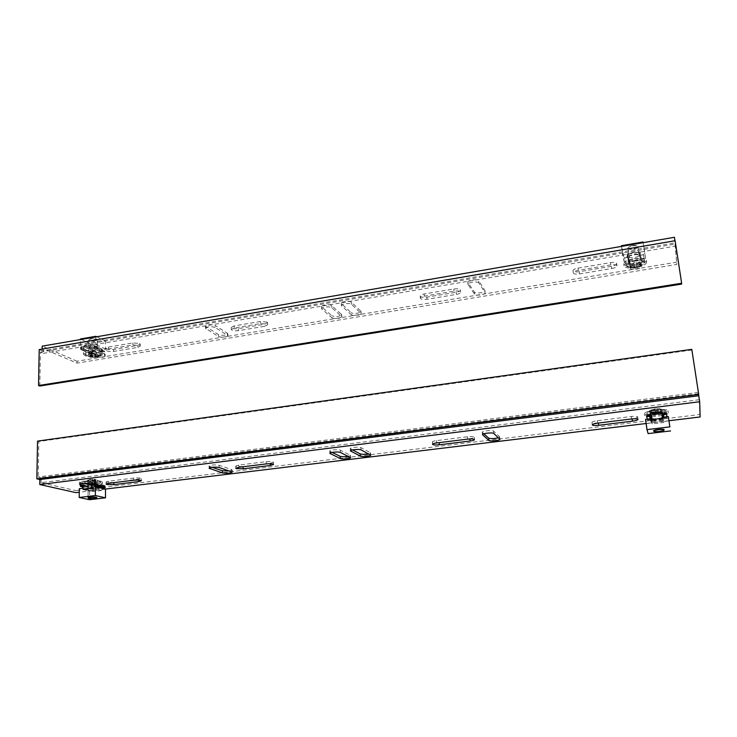 <?xml version="1.0" encoding="UTF-8"?>
<svg xmlns="http://www.w3.org/2000/svg" width="737" height="737" viewBox="0 0 737 737"><rect width="100%" height="100%" fill="white"/><g stroke="black" fill="none" stroke-linecap="round" stroke-linejoin="round"><path stroke-width="0.55" stroke-dasharray="3.69 2.76" d="M89.509 340.614L88.855 339.978C90.319 338.651 92.908 338.458 96.621 339.398L97.256 340.033C95.81 341.36 93.221 341.553 89.509 340.614M89.472 347.892L88.818 347.265C90.282 345.966 92.88 345.773 96.602 346.694L97.229 347.311C95.782 348.61 93.194 348.804 89.472 347.892M101.918 348.896L93.894 350.241L93.885 353.732L91.231 354.175L91.231 353.53L93.295 353.18L93.304 351.116L90.246 351.623L90.282 343.635L105.603 341.028L105.594 349.052L102.517 349.568L102.507 351.641L104.58 351.3L104.58 351.945L101.918 352.387L101.918 348.896L92.153 344.29L84.018 345.671L84 349.218L81.31 349.67L81.319 349.006L83.401 348.656L83.419 346.556L80.324 347.081L80.379 339.573M93.894 350.241L84.018 345.671M93.885 353.732L84 349.218M91.231 354.175L81.31 349.67M91.231 353.53L81.319 349.006M93.295 353.18L83.401 348.656M93.304 351.116L83.419 346.556M90.246 351.623L80.324 347.081M90.282 343.635L80.379 338.974M105.603 341.028L96.796 336.745M95.893 336.901L95.865 344.446L92.742 344.971L92.733 347.081L94.843 346.722L94.833 347.385L92.134 347.836L92.153 344.29M105.594 349.052L95.865 344.446M102.517 349.568L92.742 344.971M102.507 351.641L92.733 347.081M104.58 351.3L94.843 346.722M104.58 351.945L94.833 347.385M101.918 352.387L92.134 347.836M98.03 355.077C100.969 354.552 102.471 353.788 102.535 352.793C100.72 350.462 95.838 349.679 87.896 350.434C84.985 350.959 83.502 351.715 83.438 352.701C85.299 355.041 90.163 355.833 98.03 355.077M98.03 356.634C100.969 356.109 102.461 355.354 102.535 354.359C100.711 352.037 95.838 351.254 87.887 352.01C84.976 352.544 83.484 353.299 83.428 354.276C85.289 356.597 90.154 357.381 98.03 356.634M95.276 340.816L97.256 339.775C96.455 338.707 94.308 338.338 90.826 338.679L88.855 339.711C89.665 340.78 91.812 341.148 95.276 340.816M95.239 353.797L97.22 352.783C96.409 351.761 94.262 351.411 90.762 351.742L88.79 352.747C89.601 353.778 91.757 354.128 95.239 353.797M97.146 356.229L100.61 354.93C100.472 352.673 96.538 351.844 88.799 352.433C85.741 353.023 84.617 353.834 85.437 354.865C87.869 356.376 91.775 356.837 97.146 356.229M90.485 355.05L91.333 354.865L92.917 356.376L94.327 354.865L96.086 355.142L94.686 356.653L97.662 355.86L97.726 356.413L95.478 357.316L90.494 357.27L91.296 357.215L88.329 356.432L88.247 355.879L91.222 356.662L89.638 355.151L90.485 355.05M94.751 357.205L94.76 354.617L97.735 354.617L97.671 354.055L94.695 354.064L96.096 353.336L94.327 353.051L92.926 353.778L91.342 353.06L89.647 353.336L91.241 354.064L88.256 354.064L88.339 354.626L91.314 354.626L89.923 355.345L91.683 355.621L93.074 354.902L94.649 355.612L96.335 355.335L94.76 354.617M96.326 357.132L96.335 355.335M97.726 356.413L97.735 354.617M97.662 355.86L97.671 354.055M94.686 356.653L94.695 354.064M96.086 355.142L96.096 353.336M94.327 354.865L94.327 353.051M92.917 356.376L92.926 353.778M91.333 354.865L91.342 353.06M89.638 355.151L89.647 353.336M91.222 356.662L91.241 354.064M88.247 355.879L88.256 354.064M88.329 356.432L88.339 354.626M91.296 357.215L91.314 354.626M89.914 357.141L89.923 355.345M91.674 357.417L91.683 355.621M93.065 357.482L93.074 354.902M94.64 357.408L94.649 355.612M627.979 248.378C628.173 250.516 638.417 248.793 637.883 246.702L637.883 246.683C637.745 244.518 627.417 246.259 627.979 248.341L627.979 248.378M629.158 256.752C629.343 258.853 639.615 257.139 639.08 255.094L639.08 255.076C638.951 252.957 628.597 254.68 629.149 256.716L629.158 256.752M623.023 252.938L624.294 262.123L628.541 261.414L628.873 263.791L626.017 264.27L626.118 265.016L629.794 264.399L627.749 253.279L639.108 251.345L639.688 255.444L643.465 254.809L643.355 254.044L640.416 254.541L640.075 252.109L644.433 251.372L643.171 242.676L644.267 249.327L623.023 252.938L621.429 245.716M629.232 260.382L640.37 258.512L639.108 251.345M640.37 258.512L639.688 255.444M640.95 262.538L644.654 261.921L643.465 254.809M644.654 261.921L643.355 254.044M644.553 261.174L641.669 261.653L640.416 254.541M641.669 261.653L640.075 252.109M641.328 259.267L645.603 258.549L644.433 251.372M645.603 258.549L644.267 249.327M621.521 246.398L622.728 255.057L627.049 254.32L627.39 256.743L624.479 257.231L624.58 257.996L628.329 257.36L627.749 253.279M624.294 262.123L622.728 255.057M628.541 261.414L627.049 254.32M628.873 263.791L627.39 256.743M626.017 264.27L624.479 257.231M626.118 265.016L624.58 257.996M629.794 264.399L628.329 257.36M634.299 258.567C641.282 257.637 645.29 258.236 646.312 260.354C645.944 262.667 642.406 264.491 635.699 265.808C628.772 266.739 624.792 266.131 623.76 264.012C624.073 261.736 627.592 259.921 634.299 258.567M634.557 260.391C641.549 259.461 645.557 260.05 646.579 262.169C646.211 264.472 642.664 266.287 635.957 267.605C629.02 268.526 625.04 267.927 624.009 265.808C624.331 263.551 627.841 261.746 634.557 260.391M632.567 245.568C635.626 245.154 637.385 245.43 637.837 246.407C637.689 247.457 636.142 248.277 633.194 248.885C630.144 249.299 628.394 249.023 627.933 248.047C628.071 247.006 629.619 246.176 632.567 245.568M634.695 260.622C637.772 260.216 639.532 260.474 639.992 261.414C639.836 262.427 638.279 263.229 635.312 263.818C632.254 264.224 630.494 263.957 630.034 263.026C630.181 262.013 631.738 261.211 634.695 260.622M634.686 261.045C641.826 260.225 645.013 261.036 644.258 263.487C642.904 265.034 640.094 266.195 635.838 266.978C631.425 267.623 628.339 267.411 626.561 266.333C625.142 264.307 627.85 262.547 634.686 261.045M636.399 264.141L634.032 264.537L634.382 266.564L631.093 265.606L630.052 266.453L633.332 267.411L630.282 267.568L631.277 267.946L634.732 268.065L641.07 265.781L638.049 266.628L640.868 264.657L639.569 264.196L636.74 266.177L636.105 262.05L636.317 263.183L639.265 262.105L640.573 262.565L637.616 263.643L640.775 263.699L639.716 264.546L636.565 264.491L636.777 265.606L634.437 265.993L634.216 264.878L631.296 265.946L629.988 265.495L632.908 264.426L629.757 264.371L630.798 263.524L633.958 263.579L633.737 262.446L636.105 262.05M634.64 267.863L634.216 264.878M634.732 268.065L634.437 265.993M631.591 268.01L631.296 265.946M630.282 267.568L629.988 265.495M633.332 267.411L632.908 264.426M630.052 266.453L629.757 264.371M631.093 265.606L630.798 263.524M634.382 266.564L633.958 263.579M634.032 264.537L633.737 262.446M636.74 266.177L636.317 263.183M639.569 264.196L639.265 262.105M640.868 264.657L640.573 262.565M638.049 266.628L637.616 263.643M641.07 265.781L640.775 263.699M640.011 266.619L639.716 264.546M636.989 267.476L636.565 264.491M637.072 267.678L636.777 265.606M460.266 289.752L460.385 290.056C460.293 291.004 458.902 291.732 456.231 292.248L426.815 297.158C423.056 297.61 420.855 297.241 420.201 296.062C420.283 295.159 421.61 294.468 424.162 293.971L453.835 288.987C457.087 288.554 459.234 288.803 460.266 289.752M456.433 294.395C459.105 293.879 460.496 293.16 460.597 292.221L460.468 291.907C459.437 290.968 457.29 290.719 454.038 291.152L424.346 296.127C421.785 296.615 420.468 297.306 420.385 298.199C421.03 299.379 423.241 299.738 426.99 299.286L456.433 294.395L456.231 292.248M267.163 322.106L267.559 322.668L264.5 324.271L238.318 328.638C234.384 329.061 232.017 328.656 231.215 327.44L234.136 325.92L260.511 321.479L267.163 322.106M264.583 326.307L267.642 324.722L267.245 324.16L260.594 323.543L234.2 327.965L231.28 329.476C232.081 330.692 234.449 331.088 238.383 330.673L264.583 326.307L264.5 324.271M139.597 343.479L140.242 344.161L137.764 345.432L113.618 349.467C109.573 349.863 107.095 349.449 106.165 348.242L108.532 347.026L132.844 342.945L139.597 343.479M137.773 347.403L140.251 346.141L139.606 345.46L132.853 344.934L108.532 349.006L106.165 350.213C107.095 351.411 109.583 351.816 113.618 351.429L137.773 347.403L137.764 345.432M616.694 263.533L616.703 263.597C616.537 264.749 614.787 265.661 611.452 266.324L579.273 271.695C575.661 272.165 573.57 271.842 573.018 270.719C573.156 269.613 574.823 268.747 578.011 268.111L610.494 262.648C614.004 262.179 616.077 262.473 616.694 263.533M611.747 268.554C615.091 267.89 616.841 266.987 617.016 265.836L616.998 265.781C616.381 264.721 614.317 264.426 610.798 264.896L578.287 270.341C575.1 270.976 573.432 271.842 573.294 272.939C573.847 274.053 575.938 274.376 579.549 273.906L611.747 268.554L611.452 266.324M39.807 386.013L40.415 352.129L43.317 353.355L43.391 348.684L77.016 363.129L676.815 264.463L674.438 237.286M77.016 363.129L77.026 361.222L676.474 262.234M351.19 314.625C352.737 316.284 361.572 315.243 361.139 313.455L351.632 304.436C350.057 302.677 340.945 303.736 341.415 305.615L351.19 314.625L351.052 312.552L341.286 303.487C340.816 301.599 349.918 300.539 351.494 302.299L361.001 311.382C361.434 313.179 352.599 314.211 351.052 312.552M331.945 317.813C336.256 319.121 339.545 318.743 341.811 316.689L331.825 307.771C330.167 306.067 321.231 307.071 321.691 308.914L331.945 317.813L331.825 315.749L321.572 306.795C321.111 304.943 330.038 303.939 331.696 305.652L341.682 314.616C339.416 316.689 336.127 317.057 331.825 315.749M215.186 327.44C210.754 326.205 207.539 326.5 205.54 328.333L218.548 336.579C222.85 337.749 225.983 337.454 227.945 335.694L215.186 327.44L215.13 325.385L227.88 333.686C225.927 335.455 222.795 335.75 218.484 334.58L205.485 326.279C207.484 324.437 210.699 324.142 215.13 325.385M478.866 282.98C477.834 280.917 467.47 282.354 468.023 284.482L474.582 294.201C475.605 296.136 485.637 294.754 485.13 292.736L478.866 282.98L478.645 280.779L484.918 290.59C485.425 292.617 475.393 294.008 474.37 292.055L467.811 282.28C467.258 280.143 477.622 278.697 478.645 280.779M630.31 268.425C630.513 270.765 642.351 268.83 641.752 266.545L639.854 255.831C639.707 253.325 627.417 255.361 628.081 257.775L630.31 268.425L627.767 255.49C627.104 253.067 639.375 251.022 639.523 253.537L641.439 264.316C642.028 266.619 630.209 268.554 629.997 266.195M96.252 356.828C100.545 357.841 103.53 357.62 105.216 356.146L89.674 348.61C85.262 347.532 82.194 347.753 80.471 349.274L96.252 356.828L96.261 354.893L80.49 347.293C82.212 345.764 85.271 345.542 89.684 346.62L105.216 354.211C103.53 355.685 100.545 355.916 96.261 354.893M43.391 348.684L674.871 240.548L676.815 264.463M43.317 353.355L675.718 246.057L674.871 240.548M40.415 352.129L675.553 244.002L675.718 246.057M681.697 284.067L675.553 244.002M42.138 349.08L42.11 350.821L675.285 242.805L675.11 240.732M42.11 350.821L39.199 349.587M674.963 240.75L675.285 242.805M77.026 361.222L42.193 346.141M662.766 420.449C662.775 419.196 651.877 420.505 652.328 421.702L652.337 421.721C652.392 422.964 663.189 421.665 662.766 420.468L662.462 418.312M651.582 419.639L652.181 423.876L663.89 422.458L663.033 418.238M652.181 423.876L651.093 419.694M663.89 422.458L662.388 413.779M663.263 418.072L667.151 417.603L666.994 416.746M667.151 417.603L666.957 416.746M667.261 418.413L664.24 418.782L663.908 417.124M664.24 418.782L663.77 417.142M664.617 421.38L669.113 420.836M653.627 430.896C653.673 432.085 664.488 430.813 664.083 429.662M648.127 433.596L645.538 419.371M646.727 423.545L651.186 423.001L650.08 418.819M651.186 423.001L649.712 416.175M650.826 420.422L647.823 420.781L647.372 419.15M647.823 420.781L646.542 415.732M647.712 419.979L651.563 419.51M662.075 415.594L651.646 416.847M650.992 416.856C647.15 416.866 645.078 416.451 644.792 415.622C645.253 414.203 649.011 412.987 656.05 411.974C663.355 411.218 667.482 411.486 668.413 412.775C668.367 413.66 666.441 414.562 662.637 415.475M656.796 414.489C649.564 415.244 645.474 414.968 644.525 413.669C644.986 412.241 648.735 411.016 655.773 410.002C663.079 409.238 667.188 409.505 668.127 410.813C667.602 412.269 663.825 413.494 656.796 414.489M661.789 413.595C661.559 414.222 659.901 414.765 656.796 415.207C653.59 415.539 651.784 415.419 651.37 414.848M656.713 414.102C650.117 414.756 646.764 414.443 646.662 413.153C647.62 412.047 650.688 411.135 655.866 410.408C661.236 409.827 664.581 409.965 665.889 410.831C666.174 412.075 663.116 413.162 656.713 414.102M655.709 408.851L650.246 410.371L653.378 409.348L650.43 411.08L651.757 411.329L654.705 409.606L655 411.283L657.45 410.979L657.155 409.302L660.545 410.233L661.697 409.671L658.298 408.74L660.232 408.703L655.709 408.851M654.705 409.606L655.156 412.831L650.743 413.319L653.83 412.573L650.568 412.619L651.692 412.057L654.963 412.011L654.797 411.31L657.275 411.006L657.432 411.707L660.555 410.96L661.881 411.218L658.758 411.965L662.019 411.919L657.616 412.527L657.773 413.217L655.322 413.521L655.156 412.831M655 411.283L655.322 413.521M651.757 411.329L652.07 413.568M650.43 411.08L650.743 413.319M653.378 409.348L653.83 412.573M650.246 410.371L650.568 412.619M651.379 409.809L651.692 412.057M654.511 408.786L654.963 412.011M654.484 409.053L654.797 411.31M656.953 408.74L657.275 411.006M656.971 408.473L657.432 411.707M660.232 408.703L660.555 410.96M661.55 408.961L661.881 411.218M658.298 408.74L658.758 411.965M661.697 409.671L662.019 411.919M660.545 410.233L660.868 412.48M657.155 409.302L657.616 412.527M657.45 410.979L657.773 413.217M96.796 497.558C95.202 498.304 92.512 498.479 88.726 498.083L88.044 497.751L88.09 489.875C89.601 489.073 92.291 488.898 96.16 489.322L96.814 489.672C95.313 490.464 92.632 490.649 88.762 490.225L88.09 489.875M104.451 486.365L101.688 486.696L101.688 490.455L91.535 488.051M101.688 490.455L93.359 491.468L83.097 489.082M93.359 491.468L93.369 487.719L88.108 486.457M93.369 487.719L90.633 488.051L80.342 485.619M90.633 488.051L90.623 488.742L82.498 486.825M90.623 488.742L92.761 488.484L82.498 486.052M92.761 488.484L92.751 490.704L82.489 488.309M92.751 490.704L89.582 491.091L79.274 488.705M89.582 491.091L89.536 499.714M105.492 489.156L102.296 489.543L92.162 487.129M102.296 489.543L102.305 488.391M101.688 486.696L91.554 484.237M83.622 483.325L82.581 484.098C84.506 485.471 89.536 485.83 97.68 485.167C100.72 484.771 102.268 484.264 102.332 483.656C100.453 482.284 95.405 481.934 87.187 482.597L83.732 483.288M87.196 480.911C84.184 481.307 82.645 481.814 82.59 482.422C84.515 483.804 89.546 484.163 97.689 483.5C100.72 483.103 102.268 482.597 102.342 481.98C100.462 480.598 95.414 480.238 87.196 480.911M88.118 483.988C88.965 484.596 91.185 484.753 94.787 484.458L96.833 483.794C95.994 483.186 93.774 483.03 90.154 483.325L88.91 483.546M88.145 481.141L84.396 482.219C85.391 483.481 89.518 483.831 96.768 483.269C99.578 482.901 100.822 482.431 100.518 481.869C98.482 480.846 94.354 480.607 88.145 481.141M89.02 479.75L92.42 479.105L95.69 479.584L94.364 479.234L97.385 480.34L94.318 479.575L95.939 480.828L94.198 481.04L92.576 479.796L91.13 481.114L89.315 480.994L90.752 479.667L87.592 480.238L90.679 479.317L89.02 479.75L89.011 481.685L90.66 482.09L87.666 482.514L95.93 482.744L94.308 482.339L97.312 481.924L94.235 481.998L95.681 481.519L89.011 481.685M94.318 479.575L94.308 482.339M95.939 480.828L95.93 482.744M97.385 480.34L97.376 482.265M97.312 479.99L97.312 481.924M94.244 479.234L94.235 481.998M95.69 479.584L95.681 481.519M93.866 479.455L93.857 481.39M92.42 479.105L92.411 481.869M90.78 479.529L90.771 481.464M90.679 479.317L90.66 482.09M87.592 480.238L87.583 482.164M87.675 480.579L87.666 482.514M90.752 479.667L90.743 482.431M89.315 480.994L89.306 482.91M91.13 481.114L91.13 483.039M92.576 479.796L92.558 482.56M94.198 481.04L94.189 482.956M243.063 466.622L236.199 466.438L235.72 466.088L238.77 465.075L266.168 461.684C270.239 461.325 272.672 461.509 273.445 462.228L270.249 463.278L243.063 466.761M439.16 442.486C435.862 442.836 433.651 442.734 432.518 442.209L432.352 441.988C432.472 441.435 433.863 440.975 436.525 440.606L467.488 436.774C471.385 436.396 473.642 436.562 474.241 437.262C474.103 437.842 472.638 438.331 469.847 438.718L439.169 442.633M598.398 422.891C594.833 423.259 592.695 423.139 591.986 422.531L591.958 422.448C592.161 421.767 593.939 421.186 597.283 420.716L631.305 416.506C635.064 416.119 637.201 416.258 637.689 416.93C637.45 417.649 635.58 418.248 632.079 418.745L598.416 423.038M113.802 482.532L106.837 482.403L106.091 481.989L108.542 481.197L133.719 478.083C137.902 477.733 140.445 477.917 141.366 478.626L113.802 482.661M691.794 349.338L699.302 399.721L699.782 414.535L75.966 490.612L75.948 492.648M699.782 414.535L700.15 416.958M669.095 420.726L646.109 423.508M105.234 489.092L79.246 492.242M332.12 452.435L329.761 451.136C329.338 450.012 338.615 449.165 340.291 450.169L350.139 455.107L348.251 456.332M352.544 449.911L350.287 448.593C349.854 447.451 359.324 446.567 360.909 447.599L370.26 452.638L368.463 453.845M483.841 433.807L482.256 432.297C481.768 430.998 492.583 429.846 493.569 431.09L499.557 436.792L498.369 437.769M212.118 467.276L209.078 466.051C211.178 464.881 214.513 464.614 219.082 465.259L231.713 469.616L232.183 469.966L229.271 470.925M83.511 483.297L79.504 482.09C81.282 481.114 84.451 480.902 89.02 481.445L105.105 485.628C103.364 486.567 100.278 486.779 95.838 486.273L88.118 484.412M650.191 413.761L649.647 411.642C649.104 410.159 661.983 408.574 661.983 410.131L663.309 416.727L662.885 417.234M662.342 417.492C658.574 418.644 655.092 419.003 651.886 418.552M699.302 399.721L41.106 482.689L75.966 490.612M698.381 393.742L41.189 477.696L41.106 482.689M698.335 392.416L38.186 476.986L41.189 477.696M691.822 350.001L38.821 441.491L38.186 476.986M37.532 441.122L38.821 441.491M83.005 485.287L95.838 488.345L102.627 488.465M103.714 487.148L91.674 484.218M650.292 415.272L651.674 420.597C651.738 422.025 664.129 420.532 663.65 419.15L662.572 413.752M104.497 355.464L104.507 353.52M89.674 348.61L89.684 346.62M81.263 350.029L81.282 348.048M639.854 255.831L639.523 253.537M468.142 284.786L467.931 282.593M474.582 294.201L474.37 292.055M485.029 292.469L484.817 290.323M206.056 328.978L206.01 326.933M218.548 336.579L218.484 334.58M227.475 335.105L227.42 333.096M578.287 270.341L578.011 268.111M579.549 273.906L579.273 271.695M610.798 264.896L610.494 262.648M108.532 349.006L108.532 347.026M113.618 351.429L113.618 349.467M132.853 344.934L132.844 342.945M341.535 316.219L341.406 314.155M331.825 307.771L331.696 305.652M322.005 309.429L321.885 307.311M234.2 327.965L234.136 325.92M238.383 330.673L238.318 328.638M260.594 323.543L260.511 321.479M360.89 313.022L360.752 310.94M351.632 304.436L351.494 302.299M341.701 306.113L341.563 303.985M424.346 296.127L424.162 293.971M426.99 299.286L426.815 297.158M454.038 291.152L453.835 288.987M651.462 419.104L651.674 420.597M661.983 410.131L662.342 412.619M104.368 485.232L104.368 487.304M95.838 486.273L95.838 488.345M80.324 482.523L80.315 483.721M89.02 481.445L89.011 483.573M209.612 466.438L209.649 467.811M219.082 465.259L219.147 467.47M231.713 469.616L231.777 471.772M482.367 432.49L482.56 434.462M493.569 431.09L493.799 433.476M499.557 436.792L499.787 439.105M133.719 478.083L133.729 480.211M138.805 479.455L138.805 480.073M108.542 481.197L108.542 483.306M631.305 416.506L631.637 418.948M597.283 420.716L597.587 423.139M370.26 452.638L370.416 454.876M350.572 448.888L350.674 450.547M360.909 447.599L361.066 449.902M467.488 436.774L467.709 439.114M436.525 440.606L436.728 442.928M350.139 455.107L350.278 457.336M330.075 451.44L330.167 453.052M340.291 450.169L340.42 452.454M266.168 461.684L266.26 463.905M238.77 465.075L238.843 467.276M88.818 347.265L88.855 339.978M97.229 347.311L97.256 340.033M102.535 352.793L102.535 354.359M97.256 339.775L97.22 352.783M95.727 357.252L100.61 354.93M85.437 354.865L90.494 357.27M92.733 357.537L93.442 357.537M88.855 339.711L88.79 352.747M83.438 352.701L83.428 354.276M639.08 255.094L637.883 246.702M629.149 256.716L627.979 248.341M646.312 260.354L646.579 262.169M637.837 246.407L639.992 261.414M637.044 267.669L639.495 266.831M640.195 266.499L644.258 263.487M626.561 266.333L631.277 267.946M632.291 268.056L634.695 268.056M627.933 248.047L630.034 263.026M623.76 264.012L624.009 265.808M460.597 292.221L460.385 290.056M267.642 324.722L267.559 322.668M140.251 346.141L140.242 344.161M617.016 265.836L616.703 263.597M105.216 356.146L105.216 354.211M80.471 349.274L80.49 347.293M468.023 284.482L467.811 282.28M485.13 292.736L484.918 290.59M205.54 328.333L205.485 326.279M227.945 335.694L227.88 333.686M573.294 272.939L573.018 270.719M106.165 350.213L106.165 348.242M341.811 316.689L341.682 314.616M321.691 308.914L321.572 306.795M231.28 329.476L231.215 327.44M361.139 313.455L361.001 311.382M341.415 305.615L341.286 303.487M420.385 298.199L420.201 296.062M652.328 421.702L652.033 419.583M644.792 415.622L644.525 413.669M650.338 410.325L646.662 413.153M665.889 410.831L661.172 408.888M668.413 412.775L668.127 410.813M96.814 489.672L96.833 483.794M82.581 484.098L82.59 482.422M88.044 498.037L88.099 488.474M90.494 479.326L84.396 482.219M100.518 481.869L94.364 479.234M102.332 483.656L102.342 481.98M105.105 485.628L105.105 487.701M79.504 482.09L79.485 484.191M209.078 466.051L209.133 468.235M232.183 469.966L232.256 472.122M482.256 432.297L482.486 434.673M499.649 436.949L499.879 439.27M141.366 478.626L141.384 480.745M106.091 481.989L106.091 484.071M637.689 416.93L638.03 419.362M591.958 422.448L592.262 424.853M370.508 452.905L370.656 455.134M350.287 448.593L350.425 450.869M474.241 437.262L474.462 439.593M432.352 441.988L432.545 444.282M350.407 455.383L350.545 457.603M329.761 451.136L329.89 453.393M273.445 462.228L273.538 464.43M235.72 466.088L235.794 468.244"/><path stroke-width="1.11" d="M80.379 339.573L80.379 338.974L95.893 336.302L95.893 336.901M96.796 336.745L95.893 336.302M643.079 241.985L643.189 242.666L643.079 241.985L621.429 245.716L621.521 246.398M39.807 386.013L681.697 284.067L681.642 283.257L38.545 385.543L39.807 386.013M38.545 385.543L39.199 349.587L675.11 240.732L681.642 283.257M42.138 349.08L42.193 346.141L674.438 237.286L674.963 240.75M664.138 429.993C663.899 430.583 662.231 431.09 659.108 431.513C655.893 431.836 654.078 431.735 653.664 431.209C653.885 430.62 655.552 430.113 658.675 429.689C661.909 429.367 663.724 429.468 664.138 429.993L664.083 429.662C664.092 428.446 653.175 429.735 653.618 430.878L653.627 430.896M651.093 419.694L663.033 418.238L662.388 413.779L666.359 413.291L666.478 414.111L663.392 414.489L663.77 417.142L668.358 416.58L669.85 426.87L646.957 429.607L645.538 419.371L650.08 418.819L649.712 416.175L646.653 416.552L646.542 415.732L650.467 415.244L651.093 419.694M666.994 416.746L666.359 413.291M666.957 416.746L666.478 414.111M663.908 417.124L663.392 414.489M669.85 426.87L668.358 416.58M670.578 430.933L648.127 433.596L646.957 429.607M647.372 419.15L646.653 416.552M651.582 419.639L650.467 415.244M651.646 416.847L650.992 416.856M652.033 419.583L651.37 414.848C651.582 414.222 653.24 413.678 656.345 413.236C659.56 412.904 661.375 413.024 661.789 413.595L662.462 418.312M662.637 415.475L662.075 415.594M88.044 497.751C89.564 496.987 92.263 496.802 96.132 497.208L96.796 497.558M91.535 488.051L83.097 489.082L83.124 485.278L80.342 485.619L80.342 486.319L82.498 486.052L82.489 488.309L79.274 488.705L79.209 497.466L95.368 495.531L95.405 486.733L92.162 487.129L92.171 484.863L94.345 484.596L94.354 483.887L91.554 484.237L91.535 488.051M88.108 486.457L83.124 485.278M82.498 486.825L80.342 486.319M95.368 495.531L105.492 497.825L89.536 499.714L79.209 497.466M105.492 497.825L105.492 489.156L95.405 486.733M102.305 488.391L102.305 487.323L92.171 484.863M102.305 487.323L104.451 487.056L94.345 484.596M104.451 487.056L104.451 486.365L94.354 483.887M90.089 497.411L88.044 498.037C88.891 498.59 91.121 498.728 94.741 498.442L96.796 497.816C95.957 497.254 93.719 497.125 90.089 497.411M88.91 483.546L88.118 483.988L88.099 488.474M236.264 468.621L243.136 468.806L270.341 465.48L273.538 464.43C272.764 463.72 270.332 463.545 266.26 463.905L238.843 467.276L235.794 468.271L236.264 468.621M432.711 444.522C433.835 445.037 436.055 445.13 439.353 444.789L470.059 441.03C472.85 440.652 474.324 440.173 474.462 439.593C473.863 438.902 471.606 438.736 467.709 439.114L436.728 442.928C434.056 443.296 432.665 443.757 432.545 444.3L432.711 444.522M592.29 424.936C592.999 425.544 595.137 425.654 598.702 425.286L632.41 421.159C635.911 420.67 637.781 420.072 638.03 419.362C637.533 418.699 635.405 418.561 631.637 418.948L597.587 423.139C594.243 423.609 592.465 424.18 592.262 424.853L592.29 424.936M106.837 484.513L113.802 484.633L138.814 481.574L141.384 480.745C140.463 480.045 137.911 479.861 133.729 480.211L108.542 483.306L106.091 484.098L106.837 484.513M79.246 492.242L75.948 492.648L39.78 484.55L699.68 401.748L700.15 416.958L669.095 420.726M646.109 423.508L105.234 489.092M348.251 456.332C344.713 456.876 342.023 456.876 340.162 456.323L332.12 452.435M368.463 453.845C364.833 454.443 362.07 454.453 360.172 453.872L352.544 449.911M498.369 437.769C494.112 438.755 490.87 438.874 488.659 438.128L483.841 433.807M229.271 470.925L222.454 470.759L212.118 467.276M88.118 484.412L83.511 483.297M662.885 417.234L662.342 417.492M651.886 418.552L650.191 413.761M691.794 349.338L37.532 441.122L36.85 478.838L698.713 394.424L691.794 349.338M699.68 401.748L698.759 395.741L39.872 479.538L36.85 478.838M698.759 395.741L698.713 394.424M39.78 484.55L39.872 479.538M340.301 458.552C341.931 459.483 350.932 458.663 350.545 457.603L340.42 452.454C338.753 451.459 329.467 452.306 329.89 453.412L340.301 458.552L340.162 456.323M360.31 456.111C361.876 457.069 371.052 456.212 370.656 455.134L361.066 449.902C359.472 448.879 349.992 449.763 350.434 450.897L360.31 456.111L360.172 453.872M493.799 433.476C492.823 432.241 481.998 433.393 482.486 434.673L488.88 440.44C489.865 441.592 500.322 440.486 499.879 439.27L493.799 433.476M219.147 467.47C214.568 466.834 211.233 467.092 209.133 468.262L222.51 472.905C226.959 473.495 230.202 473.237 232.256 472.122L219.147 467.47M102.627 488.465L105.105 487.701L103.714 487.148M91.674 484.218L89.011 483.573C84.442 483.039 81.263 483.251 79.485 484.218L83.005 485.287M662.572 413.752L662.342 412.619C662.342 411.08 649.454 412.656 649.997 414.12L650.292 415.272M243.063 466.761L243.136 468.806M439.169 442.633L439.353 444.789M598.416 423.038L598.702 425.286M113.802 482.661L113.802 484.633M651.333 418.183L651.462 419.104M80.315 483.721L80.305 484.651M209.649 467.811L209.667 468.64M222.454 470.759L222.51 472.905M488.659 438.128L488.88 440.44M138.805 480.073L138.814 481.574M632.097 418.892L632.41 421.159M350.674 450.547L350.711 451.182M469.865 438.939L470.059 441.03M330.167 453.052L330.204 453.725M270.267 463.711L270.341 465.48"/></g></svg>
